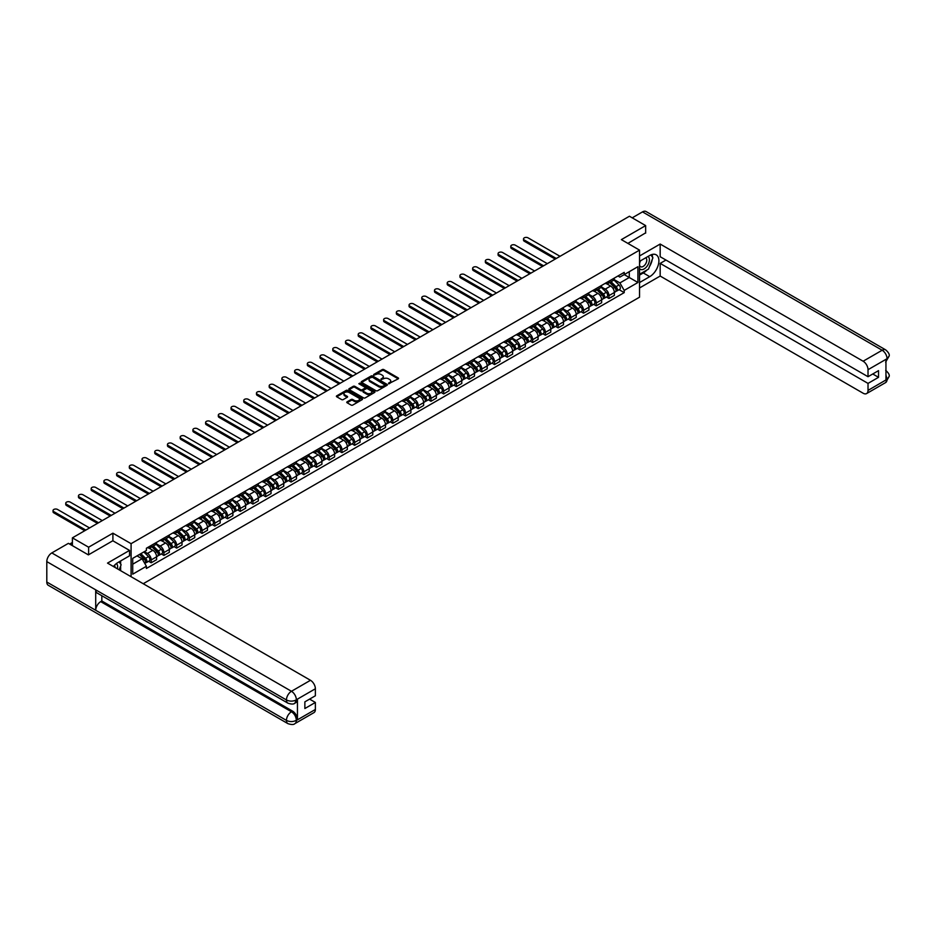 <?xml version="1.0" encoding="UTF-8"?>
<svg xmlns="http://www.w3.org/2000/svg" width="936" height="936" viewBox="0 0 936 936"><rect width="100%" height="100%" fill="white"/><g stroke="black" fill="none" stroke-linecap="round" stroke-linejoin="round"><path stroke-width="1.4" d="M388.592 383.737L398.221 378.834A1.135 0.655 0 0 0 398.221 377.91L383.818 369.591A1.135 0.655 0 0 0 382.216 369.591L373.71 374.494L373.71 375.149L375.933 374.505A3.615 2.094 0 0 1 381.057 374.505L382.251 375.207A3.615 2.094 0 0 1 383.315 376.681A3.615 2.094 0 0 1 382.251 378.156L381.151 379.443L383.374 378.811A3.615 2.094 0 0 1 388.498 378.811L389.692 379.501A3.615 2.094 0 0 1 390.757 380.975A3.615 2.094 0 0 1 389.692 382.45L388.592 383.093M347.092 401.836A1.135 0.655 0 0 0 347.092 402.761L351.129 405.089A1.135 0.655 0 0 0 352.732 405.089L362.173 399.637A1.135 0.655 0 0 0 362.173 398.713L347.771 390.406A1.135 0.655 0 0 0 346.168 390.406L336.726 395.846A1.135 0.655 0 0 0 336.726 396.77L341.617 399.59A1.135 0.655 0 0 0 343.208 399.59L347.256 397.262A1.135 0.655 0 0 0 347.256 396.337L344.834 394.933A3.03 1.743 0 0 1 343.945 393.705A3.03 1.743 0 0 1 345.817 392.09A3.03 1.743 0 0 1 349.116 392.465L358.593 397.94A3.03 1.743 0 0 1 359.482 399.181A3.03 1.743 0 0 1 357.61 400.795A3.03 1.743 0 0 1 354.311 400.409L352.732 399.496A1.135 0.655 0 0 0 351.129 399.496L347.092 401.836L347.092 402.761L351.129 400.444L351.129 399.496M131.087 543.676L112.905 533.181L88.616 547.209L72.4 537.849L629.437 216.239L645.653 225.599L621.364 239.628L639.545 250.123L131.087 543.676L131.087 576.716M376.015 390.721A1.135 0.655 0 0 0 377.617 390.721L387.059 385.269A1.135 0.655 0 0 0 387.059 384.345L372.657 376.038A1.135 0.655 0 0 0 371.054 376.038L361.612 381.49A1.135 0.655 0 0 0 361.612 382.414L376.015 390.721M359.167 383.912L359.974 384.017L359.974 383.081L374.611 391.529A1.135 0.655 0 0 1 374.611 392.453L365.169 397.905A1.135 0.655 0 0 1 363.577 397.905L349.175 389.587L353.211 387.282L353.211 386.334L349.175 388.662A1.135 0.655 0 0 0 349.175 389.587L349.175 388.662M353.211 387.282A1.135 0.655 0 0 1 354.814 387.282L354.814 386.334A1.135 0.655 0 0 0 353.211 386.334M354.814 386.334L360.652 389.704A1.135 0.655 0 0 0 362.255 389.704L364.935 388.159A1.135 0.655 0 0 0 364.935 387.235L358.851 383.725L359.974 383.081M143.231 583.725L639.545 297.18L639.545 250.123M88.616 547.209L88.616 554.744M72.4 537.849L72.4 545.653M645.653 233.134L645.653 225.599M608.973 281.186A5.3 3.065 60 0 1 607.885 283.561L613.255 280.449A5.3 3.065 -120 0 0 614.355 278.074M601.345 286.896L605.229 289.13A5.3 3.065 60 0 1 608.973 295.624L614.355 292.523A5.3 3.065 -120 0 0 610.611 286.03L606.762 283.807M614.355 292.523L614.355 295.39L608.973 298.502L606.399 297.004M607.885 283.561A5.3 3.065 60 0 1 605.264 283.315M608.973 295.624L608.973 298.502M596.267 288.522A5.3 3.065 60 0 1 595.167 290.897L600.549 287.797A5.3 3.065 -120 0 0 601.637 285.421M593.681 304.352L596.267 305.838L601.637 302.737L601.637 299.859A5.3 3.065 -120 0 0 597.893 293.366L594.044 291.143M595.167 290.897A5.3 3.065 60 0 1 592.558 290.663M588.627 294.232L592.511 296.478A5.3 3.065 60 0 1 596.267 302.971L596.267 305.838M583.549 295.858A5.3 3.065 60 0 1 582.449 298.245L587.831 295.132A5.3 3.065 -120 0 0 588.931 292.757M580.963 311.688L583.549 313.186L588.931 310.073L588.931 307.207A5.3 3.065 -120 0 0 585.175 300.713L581.326 298.49M582.449 298.245A5.3 3.065 60 0 1 579.84 297.999M575.909 301.567L579.793 303.814A5.3 3.065 60 0 1 583.549 310.307L583.549 313.186M570.831 303.205A5.3 3.065 60 0 1 569.731 305.581L575.113 302.48A5.3 3.065 -120 0 0 576.213 300.093M568.257 319.036L570.831 320.521L576.213 317.421L576.213 314.543A5.3 3.065 -120 0 0 572.458 308.049L568.608 305.826M569.731 305.581A5.3 3.065 60 0 1 567.122 305.347M563.191 308.915L567.087 311.161A5.3 3.065 60 0 1 570.831 317.655L570.831 320.521M558.113 310.541A5.3 3.065 60 0 1 557.014 312.928L562.396 309.816A5.3 3.065 -120 0 0 563.495 307.441M555.539 326.371L558.113 327.869L563.495 324.757L563.495 321.89A5.3 3.065 -120 0 0 559.751 315.397L555.89 313.174M557.014 312.928A5.3 3.065 60 0 1 554.404 312.683M550.485 316.251L554.369 318.497A5.3 3.065 60 0 1 558.113 324.991L558.113 327.869M545.395 317.889A5.3 3.065 60 0 1 544.307 320.264L549.678 317.164A5.3 3.065 -120 0 0 550.777 314.777M542.821 333.719L545.395 335.205L550.777 332.105L550.777 329.226A5.3 3.065 -120 0 0 547.034 322.733L543.184 320.51M544.307 320.264A5.3 3.065 60 0 1 541.687 320.03M537.767 323.599L541.651 325.845A5.3 3.065 60 0 1 545.395 332.339L545.395 335.205M532.689 325.225A5.3 3.065 60 0 1 531.59 327.612L536.971 324.5A5.3 3.065 -120 0 0 538.06 322.124M530.104 341.055L532.689 342.541L538.06 339.44L538.06 336.574A5.3 3.065 -120 0 0 534.316 330.08L530.466 327.857M531.59 327.612A5.3 3.065 60 0 1 528.98 327.366M525.049 330.935L528.934 333.181A5.3 3.065 60 0 1 532.689 339.674L532.689 342.541M519.971 332.572A5.3 3.065 60 0 1 518.872 334.948L524.254 331.847A5.3 3.065 -120 0 0 525.353 329.46M517.386 348.403L519.971 349.888L525.353 346.776L525.353 343.91A5.3 3.065 -120 0 0 521.598 337.416L517.748 335.193M518.872 334.948A5.3 3.065 60 0 1 516.262 334.714M512.331 338.282L516.216 340.517A5.3 3.065 60 0 1 519.971 347.022L519.971 349.888M507.253 339.908A5.3 3.065 60 0 1 506.154 342.295L511.536 339.183A5.3 3.065 -120 0 0 512.635 336.808M504.68 355.738L507.253 357.224L512.635 354.124L512.635 351.257A5.3 3.065 -120 0 0 508.88 344.752L505.03 342.529M506.154 342.295A5.3 3.065 60 0 1 503.545 342.05M499.613 345.618L503.51 347.864A5.3 3.065 60 0 1 507.253 354.358L507.253 357.224M494.536 347.256A5.3 3.065 60 0 1 493.436 349.631L498.818 346.531A5.3 3.065 -120 0 0 499.918 344.144M491.962 363.086L494.536 364.572L499.918 361.46L499.918 358.593A5.3 3.065 -120 0 0 496.174 352.1L492.313 349.877M493.436 349.631A5.3 3.065 60 0 1 490.827 349.397M486.907 352.966L490.792 355.2A5.3 3.065 60 0 1 494.536 361.694L494.536 364.572M481.818 354.592A5.3 3.065 60 0 1 480.73 356.979L486.1 353.866A5.3 3.065 -120 0 0 487.2 351.491M479.244 370.422L481.818 371.908L487.2 368.807L487.2 365.929A5.3 3.065 -120 0 0 483.456 359.436L479.606 357.213M480.73 356.979A5.3 3.065 60 0 1 478.109 356.733M474.189 360.301L478.074 362.548A5.3 3.065 60 0 1 481.818 369.041L481.818 371.908M469.111 361.94A5.3 3.065 60 0 1 468.012 364.315L473.394 361.214A5.3 3.065 -120 0 0 474.482 358.827M466.526 377.758L469.111 379.255L474.482 376.143L474.482 373.277A5.3 3.065 -120 0 0 470.738 366.783L466.888 364.56M468.012 364.315A5.3 3.065 60 0 1 465.403 364.081M461.471 367.649L465.356 369.884A5.3 3.065 60 0 1 469.111 376.377L469.111 379.255M456.394 369.275A5.3 3.065 60 0 1 455.294 371.65L460.676 368.55A5.3 3.065 -120 0 0 461.776 366.175M453.808 385.105L456.394 386.591L461.776 383.491L461.776 380.613A5.3 3.065 -120 0 0 458.02 374.119L454.171 371.896M455.294 371.65A5.3 3.065 60 0 1 452.685 371.416M448.753 374.985L452.638 377.231A5.3 3.065 60 0 1 456.394 383.725L456.394 386.591M443.676 376.623A5.3 3.065 60 0 1 442.576 378.998L447.958 375.886A5.3 3.065 -120 0 0 449.058 373.511M441.09 392.441L443.676 393.939L449.058 390.827L449.058 387.96A5.3 3.065 -120 0 0 445.302 381.467L441.453 379.244M442.576 378.998A5.3 3.065 60 0 1 439.967 378.764M436.036 382.333L439.92 384.567A5.3 3.065 60 0 1 443.676 391.061L443.676 393.939M430.958 383.959A5.3 3.065 60 0 1 429.858 386.334L435.24 383.233A5.3 3.065 -120 0 0 436.34 380.858M428.384 399.789L430.958 401.275L436.34 398.174L436.34 395.296A5.3 3.065 -120 0 0 432.584 388.803L428.735 386.58M429.858 386.334A5.3 3.065 60 0 1 427.249 386.1M423.329 389.668L427.214 391.915A5.3 3.065 60 0 1 430.958 398.408L430.958 401.275M418.24 391.295A5.3 3.065 60 0 1 417.14 393.682L422.522 390.569A5.3 3.065 -120 0 0 423.622 388.194M415.666 407.125L418.24 408.623L423.622 405.51L423.622 402.644A5.3 3.065 -120 0 0 419.878 396.15L416.029 393.927M417.14 393.682A5.3 3.065 60 0 1 414.531 393.436M410.611 397.004L414.496 399.251A5.3 3.065 60 0 1 418.24 405.744L418.24 408.623M405.534 398.642A5.3 3.065 60 0 1 404.434 401.017L409.804 397.917A5.3 3.065 -120 0 0 410.904 395.53M402.948 414.472L405.534 415.958L410.904 412.858L410.904 409.98A5.3 3.065 -120 0 0 407.16 403.486L403.311 401.263M404.434 401.017A5.3 3.065 60 0 1 401.825 400.784M397.894 404.352L401.778 406.598A5.3 3.065 60 0 1 405.534 413.092L405.534 415.958M392.816 405.978A5.3 3.065 60 0 1 391.716 408.365L397.098 405.253A5.3 3.065 -120 0 0 398.198 402.878M390.23 421.808L392.816 423.306L398.198 420.194L398.198 417.327A5.3 3.065 -120 0 0 394.442 410.834L390.593 408.611M391.716 408.365A5.3 3.065 60 0 1 389.107 408.119M385.176 411.688L389.06 413.934A5.3 3.065 60 0 1 392.816 420.428L392.816 423.306M380.098 413.326A5.3 3.065 60 0 1 378.998 415.701L384.38 412.6A5.3 3.065 -120 0 0 385.48 410.214M377.512 429.156L380.098 430.642L385.48 427.541L385.48 424.663A5.3 3.065 -120 0 0 381.724 418.17L377.875 415.947M378.998 415.701A5.3 3.065 60 0 1 376.389 415.467M372.458 419.035L376.342 421.282A5.3 3.065 60 0 1 380.098 427.775L380.098 430.642M367.38 420.662A5.3 3.065 60 0 1 366.28 423.049L371.662 419.936A5.3 3.065 -120 0 0 372.762 417.561M364.806 436.492L367.38 437.978L372.762 434.877L372.762 432.011A5.3 3.065 -120 0 0 369.006 425.517L365.157 423.294M366.28 423.049A5.3 3.065 60 0 1 363.671 422.803M359.752 426.371L363.636 428.618A5.3 3.065 60 0 1 367.38 435.111L367.38 437.978M354.662 428.009A5.3 3.065 60 0 1 353.562 430.385L358.944 427.284A5.3 3.065 -120 0 0 360.044 424.897M352.088 443.839L354.662 445.325L360.044 442.213L360.044 439.347A5.3 3.065 -120 0 0 356.3 432.853L352.451 430.63M353.562 430.385A5.3 3.065 60 0 1 350.953 430.15M347.034 433.719L350.918 435.965A5.3 3.065 60 0 1 354.662 442.459L354.662 445.325M341.944 435.345A5.3 3.065 60 0 1 340.856 437.732L346.226 434.62A5.3 3.065 -120 0 0 347.326 432.245M339.37 451.175L341.944 452.661L347.326 449.561L347.326 446.694A5.3 3.065 -120 0 0 343.582 440.201L339.733 437.978M340.856 437.732A5.3 3.065 60 0 1 338.247 437.486M334.316 441.055L338.2 443.301A5.3 3.065 60 0 1 341.944 449.795L341.944 452.661M329.238 442.693A5.3 3.065 60 0 1 328.138 445.068L333.52 441.967A5.3 3.065 -120 0 0 334.608 439.581M326.652 458.523L329.238 460.009L334.608 456.897L334.608 454.03A5.3 3.065 -120 0 0 330.864 447.537L327.015 445.314M328.138 445.068A5.3 3.065 60 0 1 325.529 444.834M321.598 448.402L325.482 450.637A5.3 3.065 60 0 1 329.238 457.142L329.238 460.009M316.52 450.029A5.3 3.065 60 0 1 315.42 452.416L320.802 449.303A5.3 3.065 -120 0 0 321.902 446.928M313.934 465.859L316.52 467.345L321.902 464.244L321.902 461.378A5.3 3.065 -120 0 0 318.146 454.873L314.297 452.65M315.42 452.416A5.3 3.065 60 0 1 312.811 452.17M308.88 455.738L312.764 457.985A5.3 3.065 60 0 1 316.52 464.478L316.52 467.345M303.802 457.376A5.3 3.065 60 0 1 302.702 459.751L308.084 456.651A5.3 3.065 -120 0 0 309.184 454.264M301.228 473.206L303.802 474.692L309.184 471.58L309.184 468.714A5.3 3.065 -120 0 0 305.428 462.22L301.579 459.997M302.702 459.751A5.3 3.065 60 0 1 300.093 459.517M296.162 463.086L300.058 465.321A5.3 3.065 60 0 1 303.802 471.814L303.802 474.692M291.084 464.712A5.3 3.065 60 0 1 289.984 467.099L295.366 463.987A5.3 3.065 -120 0 0 296.466 461.612M288.51 480.542L291.084 482.028L296.466 478.928L296.466 476.05A5.3 3.065 -120 0 0 292.722 469.556L288.861 467.333M289.984 467.099A5.3 3.065 60 0 1 287.375 466.853M283.456 470.422L287.34 472.668A5.3 3.065 60 0 1 291.084 479.162L291.084 482.028M278.366 472.06A5.3 3.065 60 0 1 277.278 474.435L282.649 471.334A5.3 3.065 -120 0 0 283.748 468.948M275.792 487.878L278.366 489.376L283.748 486.264L283.748 483.397A5.3 3.065 -120 0 0 280.004 476.904L276.155 474.681M277.278 474.435A5.3 3.065 60 0 1 274.657 474.201M270.738 477.769L274.622 480.004A5.3 3.065 60 0 1 278.366 486.498L278.366 489.376M265.66 479.396A5.3 3.065 60 0 1 264.56 481.771L269.942 478.67A5.3 3.065 -120 0 0 271.031 476.295M263.075 495.226L265.66 496.712L271.031 493.611L271.031 490.733A5.3 3.065 -120 0 0 267.286 484.24L263.437 482.017M264.56 481.771A5.3 3.065 60 0 1 261.951 481.537M258.02 485.105L261.904 487.352A5.3 3.065 60 0 1 265.66 493.845L265.66 496.712M252.942 486.732A5.3 3.065 60 0 1 251.842 489.118L257.224 486.006A5.3 3.065 -120 0 0 258.324 483.631M250.357 502.562L252.942 504.059L258.324 500.947L258.324 498.081A5.3 3.065 -120 0 0 254.569 491.587L250.719 489.364M251.842 489.118A5.3 3.065 60 0 1 249.233 488.873M245.302 492.441L249.187 494.688A5.3 3.065 60 0 1 252.942 501.181L252.942 504.059M240.224 494.079A5.3 3.065 60 0 1 239.125 496.454L244.507 493.354A5.3 3.065 -120 0 0 245.606 490.967M237.65 509.909L240.224 511.395L245.606 508.295L245.606 505.417A5.3 3.065 -120 0 0 241.851 498.923L238.001 496.7M239.125 496.454A5.3 3.065 60 0 1 236.516 496.22M232.584 499.789L236.48 502.035A5.3 3.065 60 0 1 240.224 508.529L240.224 511.395M227.506 501.415A5.3 3.065 60 0 1 226.407 503.802L231.789 500.69A5.3 3.065 -120 0 0 232.888 498.315M224.932 517.245L227.506 518.743L232.888 515.631L232.888 512.764A5.3 3.065 -120 0 0 229.144 506.271L225.284 504.048M226.407 503.802A5.3 3.065 60 0 1 223.798 503.556M219.878 507.125L223.762 509.371A5.3 3.065 60 0 1 227.506 515.865L227.506 518.743M214.789 508.763A5.3 3.065 60 0 1 213.701 511.138L219.071 508.037A5.3 3.065 -120 0 0 220.171 505.651M212.215 524.593L214.789 526.079L220.171 522.978L220.171 520.1A5.3 3.065 -120 0 0 216.427 513.607L212.577 511.384M213.701 511.138A5.3 3.065 60 0 1 211.08 510.904M207.16 514.472L211.045 516.719A5.3 3.065 60 0 1 214.789 523.212L214.789 526.079M202.082 516.099A5.3 3.065 60 0 1 200.983 518.485L206.365 515.373A5.3 3.065 -120 0 0 207.453 512.998M199.497 531.929L202.082 533.415L207.453 530.314L207.453 527.448A5.3 3.065 -120 0 0 203.709 520.954L199.859 518.731M200.983 518.485A5.3 3.065 60 0 1 198.374 518.24M194.442 521.808L198.327 524.055A5.3 3.065 60 0 1 202.082 530.548L202.082 533.415M189.364 523.446A5.3 3.065 60 0 1 188.265 525.821L193.647 522.721A5.3 3.065 -120 0 0 194.746 520.334M186.779 539.276L189.364 540.762L194.746 537.65L194.746 534.784A5.3 3.065 -120 0 0 190.991 528.29L187.141 526.067M188.265 525.821A5.3 3.065 60 0 1 185.656 525.587M181.724 529.156L185.609 531.402A5.3 3.065 60 0 1 189.364 537.896L189.364 540.762M176.647 530.782A5.3 3.065 60 0 1 175.547 533.169L180.929 530.057A5.3 3.065 -120 0 0 182.029 527.682M174.073 546.612L176.647 548.098L182.029 544.998L182.029 542.131A5.3 3.065 -120 0 0 178.273 535.638L174.424 533.415M175.547 533.169A5.3 3.065 60 0 1 172.938 532.923M169.006 536.492L172.903 538.738A5.3 3.065 60 0 1 176.647 545.232L176.647 548.098M163.929 538.13A5.3 3.065 60 0 1 162.829 540.505L168.211 537.404A5.3 3.065 -120 0 0 169.311 535.018M161.355 553.96L163.929 555.446L169.311 552.334L169.311 549.467A5.3 3.065 -120 0 0 165.567 542.974L161.706 540.751M162.829 540.505A5.3 3.065 60 0 1 160.22 540.271M156.3 543.839L160.185 546.074A5.3 3.065 60 0 1 163.929 552.579L163.929 555.446M151.211 545.466A5.3 3.065 60 0 1 150.123 547.852L155.493 544.74A5.3 3.065 -120 0 0 156.593 542.365M148.637 561.296L151.211 562.782L156.593 559.681L156.593 556.815A5.3 3.065 -120 0 0 152.849 550.309L148.999 548.087M150.123 547.852A5.3 3.065 60 0 1 147.502 547.607M144.366 551.632L147.467 553.422A5.3 3.065 60 0 1 151.211 559.915L151.211 562.782M617.982 275.98L619.901 277.091L637.919 266.69L629.273 271.674L629.273 277.512L619.901 282.918L614.063 279.548M132.713 564.197L142.085 558.78L146.402 566.268L132.713 574.178L132.713 558.359L146.402 550.462L146.402 548.239L624.218 272.376L624.218 274.587L637.919 282.496L624.218 290.406L619.901 282.918M637.919 266.69L637.919 282.496M146.402 566.268L146.402 568.48L624.218 292.617L624.218 290.406M112.905 533.181L112.905 540.809M142.085 558.78L137.03 555.867M619.117 289.669L624.218 292.617M388.908 383.854L389.692 383.397A3.615 2.094 0 0 0 390.757 381.923L390.757 380.975M383.315 376.681L383.315 377.617A3.615 2.094 0 0 1 382.251 379.103L381.467 379.548M398.221 377.91L398.221 378.834L383.818 370.527A1.135 0.655 0 0 0 382.216 370.527L374.037 375.254M387.059 384.345L387.059 385.269L372.657 376.974A1.135 0.655 0 0 0 371.054 376.974L361.624 382.414M385.059 385.129L372.411 377.185L370.13 377.863A3.615 2.094 0 0 0 369.076 379.337A3.615 2.094 0 0 0 370.13 380.812L378.776 385.808A3.615 2.094 0 0 0 383.9 385.808L385.059 385.129L385.059 386.077L385.059 385.433M369.076 379.337L369.076 380.273A3.615 2.094 0 0 0 370.13 381.759L370.13 380.812M385.059 386.077L383.9 386.743A3.615 2.094 0 0 1 378.776 386.743L370.13 381.759M354.814 387.282L360.652 390.651A1.135 0.655 0 0 0 362.255 390.651L364.935 389.095A1.135 0.655 0 0 0 365.262 388.639L365.262 387.703M359.974 384.017L374.599 392.465M366.713 393.202A3.03 1.743 0 0 0 370.012 393.588A3.03 1.743 0 0 0 371.885 391.973A3.03 1.743 0 0 0 370.995 390.733L367.649 388.803A1.135 0.655 0 0 0 366.058 388.803L363.379 390.359A1.135 0.655 0 0 0 363.379 391.283L366.713 393.202L366.713 394.15A3.03 1.743 0 0 0 370.012 394.524A3.03 1.743 0 0 0 371.885 392.909L371.885 391.973M363.039 390.815L363.039 391.751A1.135 0.655 0 0 0 363.379 392.219L363.379 391.283M366.713 394.15L363.379 392.219M359.482 399.181L359.482 400.117A3.03 1.743 0 0 1 357.61 401.731A3.03 1.743 0 0 1 354.311 401.357L352.732 400.444A1.135 0.655 0 0 0 351.129 400.444M343.945 393.705L343.945 394.641A3.03 1.743 0 0 0 344.834 395.881L344.834 394.933M347.256 396.337L347.256 397.262L344.834 395.881M362.162 399.649L347.771 391.342A1.135 0.655 0 0 0 346.168 391.342L336.749 396.782M609.664 282.532L614.671 287.469A2.878 1.661 60 0 1 615.432 291.798L614.355 292.418M610.658 283.514L612.787 284.743M560.032 256.312L528.044 237.838A2.656 1.533 -0 0 0 525.154 237.51A2.656 1.533 -0 0 0 523.516 238.926A2.656 1.533 -0 0 0 524.289 240.002L556.276 258.476M610.213 282.216L615.701 287.621A1.381 0.796 60 0 1 615.947 289.75M611.044 281.736L616.063 286.673A2.878 1.661 60 0 1 616.812 290.991A2.878 1.661 60 0 1 615.947 291.084M613.852 279.911L618.988 284.977A2.878 1.661 60 0 1 619.749 289.294L616.812 290.991M555.223 259.085L524.289 241.231A2.656 1.533 180 0 1 523.516 240.142L523.516 238.926M596.946 289.868L601.953 294.817A2.878 1.661 60 0 1 602.714 299.134L601.637 299.754M597.952 290.862L600.07 292.079M547.314 263.648L515.327 245.185A2.656 1.533 -0 0 0 512.437 244.846A2.656 1.533 -0 0 0 510.799 246.262A2.656 1.533 -0 0 0 511.571 247.35L543.57 265.812M597.507 289.552L602.983 294.969A1.381 0.796 60 0 1 603.229 297.086M598.338 289.072L603.346 294.009A2.878 1.661 60 0 1 604.106 298.338A2.878 1.661 60 0 1 603.229 298.432M601.134 287.247L606.282 292.325A2.878 1.661 60 0 1 607.031 296.642L604.106 298.338M542.506 266.432L511.571 248.566A2.656 1.533 180 0 1 510.799 247.49L510.799 246.262M584.228 297.215L589.235 302.152A2.878 1.661 60 0 1 589.996 306.481L588.931 307.102M585.234 298.198L587.352 299.426M534.596 270.995L502.609 252.521A2.656 1.533 -0 0 0 499.719 252.194A2.656 1.533 -0 0 0 498.081 253.609A2.656 1.533 -0 0 0 498.853 254.686L530.852 273.16M584.789 296.887L590.277 302.305A1.381 0.796 60 0 1 590.511 304.434M585.62 296.419L590.628 301.357A2.878 1.661 60 0 1 591.388 305.674A2.878 1.661 60 0 1 590.511 305.768M588.416 294.594L593.564 299.66A2.878 1.661 60 0 1 594.325 303.978L591.388 305.674M529.788 273.768L498.853 255.914A2.656 1.533 180 0 1 498.081 254.826L498.081 253.609M646.893 270.024A12.964 7.488 120 0 1 643.289 272.949L649.736 276.658A12.964 7.488 120 0 0 658.207 265.239A12.964 7.488 120 0 0 656.218 254.838A12.964 7.488 120 0 0 649.736 255.481L639.545 261.366M649.736 276.658L639.545 282.543M639.545 287.96L660.173 276.05L660.173 263.39L868.023 383.397L868.023 390.406L887.164 379.244L885.947 379.817L885.947 359.576L887.047 358.71L868.023 369.697A6.915 3.99 -120 0 0 863.132 361.226L882.157 350.24L642.517 211.887L632.209 217.842M665.952 260.056L660.173 263.39M872.75 373.979L878.53 377.325L878.53 370.644L868.023 376.717L660.173 256.71L660.173 244.05L863.132 361.226M639.545 255.961L660.173 244.05M660.173 276.05L863.132 393.225A6.915 3.99 -120 0 0 866.584 393.576A6.915 3.99 -120 0 0 868.023 390.406M642.517 211.887A7.09 4.095 -60 0 1 646.062 211.536L885.702 349.888A7.09 4.095 -60 0 0 882.157 350.24A6.915 3.99 60 0 1 887.047 358.71M868.023 376.717L868.023 369.697M878.53 377.325L868.023 383.397M645.653 232.853L627.892 243.395M649.467 266.631A12.964 7.488 120 0 0 652.252 259.436M652.462 257.107A12.964 7.488 120 0 0 652.146 254.463M643.289 272.949L639.545 275.114M885.947 374.973L887.047 379.185M885.702 370.363C888.486 372.867 889.656 374.856 889.2 376.354L887.176 379.244M885.702 349.888C888.486 352.369 889.645 354.381 889.2 355.937L887.176 358.78M129.531 550.403L107.523 563.109L310.483 680.297A6.915 3.99 60 0 1 315.373 688.767L296.349 699.754L294.91 703.158C293.752 704.328 291.424 704.34 287.914 703.158L97.18 593.038A7.09 4.095 -60 0 1 95.706 589.844L46.8 561.612A7.09 4.095 -60 0 1 51.808 552.93L68.398 543.348L88.37 554.884L112.823 540.762L129.531 550.403L129.531 555.82L117.959 562.501A12.964 7.488 120 0 0 113.42 566.514M120.358 570.527L123.096 572.107M120.65 570.363L120.65 566.023M120.65 564.069L120.65 560.945M315.373 688.767L315.373 695.776L304.867 701.848L304.867 708.529L315.373 702.456L315.373 709.476A6.915 3.99 60 0 1 313.946 712.635L294.91 723.622A6.915 3.99 -120 0 0 296.349 720.463L315.373 709.476M294.91 723.622C293.81 724.792 291.47 724.803 287.914 723.633L48.262 585.281A7.09 4.095 -60 0 1 46.8 582.028L95.706 610.272A7.09 4.095 -60 0 1 100.714 601.637L291.459 711.758L292.558 711.114A6.915 3.99 60 0 1 297.449 719.585L297.449 699.356A6.915 3.99 60 0 1 296.01 702.515L294.91 703.158M46.8 561.612L46.8 582.028M287.914 703.158A7.09 4.095 -60 0 1 286.439 699.964L95.706 589.844L95.706 610.272L286.439 720.392C289.692 721.96 292.956 721.96 296.221 720.392L296.349 720.463M315.373 702.456L309.594 699.122M101.825 595.729L101.825 600.994L292.558 711.114M101.825 600.994L100.714 601.637M51.808 552.93L291.459 691.283A7.09 4.095 -60 0 0 286.439 699.964C289.704 701.532 292.968 701.52 296.221 699.929M639.545 268.574A7.488 4.329 120 0 0 645.501 267.93A7.488 4.329 120 0 0 649.408 259.763A7.488 4.329 120 0 0 648.051 256.464M640.177 261.004A7.488 4.329 120 0 0 639.545 262.361M639.545 264.865A5.125 2.96 120 0 0 640.575 266.713A5.125 2.96 120 0 0 644.53 265.333A5.125 2.96 120 0 0 646.776 260.173A5.125 2.96 120 0 0 645.711 257.833A5.125 2.96 120 0 0 645.688 257.821M640.598 260.758A5.125 2.96 120 0 0 639.545 263.835M650.906 254.896L652.907 257.751L648.508 269.088L639.709 274.166M117.374 568.807A7.488 4.329 120 0 0 117.632 566.783A7.488 4.329 120 0 0 116.392 563.566M114.988 567.427A5.125 2.96 120 0 0 114.999 567.193A5.125 2.96 120 0 0 114.461 565.321M119.083 561.846L121.13 564.759L119.164 569.837M571.522 304.551L576.529 309.5A2.878 1.661 60 0 1 577.29 313.817L576.213 314.438M572.516 305.545L574.634 306.762M521.879 278.331L489.891 259.857A2.656 1.533 -0 0 0 487.001 259.529A2.656 1.533 -0 0 0 485.363 260.945A2.656 1.533 -0 0 0 486.147 262.021L518.135 280.496M572.071 304.235L577.559 309.64A1.381 0.796 60 0 1 577.793 311.77M572.902 303.755L577.91 308.693A2.878 1.661 60 0 1 578.67 313.022A2.878 1.661 60 0 1 577.804 313.115M575.71 301.93L580.846 307.008A2.878 1.661 60 0 1 581.607 311.325L578.67 313.022M517.07 281.104L486.147 263.25A2.656 1.533 180 0 1 485.363 262.174L485.363 260.945M558.804 311.899L563.811 316.836A2.878 1.661 60 0 1 564.572 321.165L563.495 321.785M559.798 312.881L561.928 314.11M509.172 285.679L477.173 267.205A2.656 1.533 -0 0 0 474.283 266.877A2.656 1.533 -0 0 0 472.645 268.281A2.656 1.533 -0 0 0 473.429 269.369L505.417 287.843M559.354 311.571L564.841 316.988A1.381 0.796 60 0 1 565.075 319.106M560.184 311.091L565.192 316.04A2.878 1.661 60 0 1 565.952 320.358A2.878 1.661 60 0 1 565.087 320.451M562.992 309.278L568.129 314.344A2.878 1.661 60 0 1 568.889 318.661L565.952 320.358M504.364 288.452L473.429 270.598A2.656 1.533 180 0 1 472.645 269.51L472.645 268.281M546.086 319.235L551.093 324.184A2.878 1.661 60 0 1 551.854 328.501L550.777 329.121M547.08 320.229L549.21 321.446M496.454 293.015L464.455 274.541A2.656 1.533 -0 0 0 461.577 274.213A2.656 1.533 -0 0 0 459.939 275.629A2.656 1.533 -0 0 0 460.711 276.705L492.699 295.179M546.636 318.919L552.123 324.324A1.381 0.796 60 0 1 552.369 326.453M547.466 318.439L552.474 323.376A2.878 1.661 60 0 1 553.235 327.705A2.878 1.661 60 0 1 552.369 327.799M550.274 316.614L555.411 321.691A2.878 1.661 60 0 1 556.171 326.009L553.235 327.705M491.646 295.788L460.711 277.933A2.656 1.533 180 0 1 459.939 276.845L459.939 275.629M533.368 326.582L538.375 331.519A2.878 1.661 60 0 1 539.136 335.837L538.06 336.457M534.362 327.565L536.492 328.793M483.736 300.362L451.749 281.888A2.656 1.533 -0 0 0 448.859 281.549A2.656 1.533 -0 0 0 447.221 282.964A2.656 1.533 -0 0 0 447.993 284.053L479.992 302.527M533.929 326.255L539.405 331.672A1.381 0.796 60 0 1 539.651 333.789M534.76 325.775L539.768 330.724A2.878 1.661 60 0 1 540.528 335.041A2.878 1.661 60 0 1 539.651 335.135M537.556 323.961L542.693 329.027A2.878 1.661 60 0 1 543.453 333.345L540.528 335.041M478.928 303.135L447.993 285.269A2.656 1.533 180 0 1 447.221 284.193L447.221 282.964M520.65 333.918L525.658 338.867A2.878 1.661 60 0 1 526.418 343.184L525.353 343.805M521.656 334.901L523.774 336.129M471.019 307.698L439.031 289.224A2.656 1.533 -0 0 0 436.141 288.896A2.656 1.533 -0 0 0 434.503 290.312A2.656 1.533 -0 0 0 435.275 291.389L467.275 309.863M521.212 333.602L526.699 339.007A1.381 0.796 60 0 1 526.933 341.137M522.042 333.122L527.05 338.06A2.878 1.661 60 0 1 527.81 342.389A2.878 1.661 60 0 1 526.933 342.471M524.839 331.297L529.987 336.363A2.878 1.661 60 0 1 530.747 340.692L527.81 342.389M466.21 310.471L435.275 292.617A2.656 1.533 180 0 1 434.503 291.529L434.503 290.312M507.932 341.266L512.951 346.203A2.878 1.661 60 0 1 513.712 350.52L512.635 351.14M508.938 342.248L511.056 343.477M458.301 315.034L426.313 296.572A2.656 1.533 -0 0 0 423.423 296.232A2.656 1.533 -0 0 0 421.785 297.648A2.656 1.533 -0 0 0 422.569 298.736L454.557 317.199M508.494 340.938L513.981 346.355A1.381 0.796 60 0 1 514.215 348.473M509.324 340.458L514.332 345.407A2.878 1.661 60 0 1 515.092 349.725A2.878 1.661 60 0 1 514.227 349.818M512.121 338.633L517.269 343.711A2.878 1.661 60 0 1 518.029 348.028L515.092 349.725M453.492 317.819L422.569 299.953A2.656 1.533 180 0 1 421.785 298.876L421.785 297.648M495.226 348.601L500.233 353.551A2.878 1.661 60 0 1 500.994 357.868L499.918 358.488M496.22 349.584L498.35 350.813M445.594 322.382L413.595 303.907A2.656 1.533 -0 0 0 410.705 303.58A2.656 1.533 -0 0 0 409.067 304.996A2.656 1.533 -0 0 0 409.851 306.072L441.839 324.546M495.776 348.286L501.263 353.691A1.381 0.796 60 0 1 501.497 355.82M496.606 347.806L501.614 352.743A2.878 1.661 60 0 1 502.375 357.061A2.878 1.661 60 0 1 501.509 357.154M499.414 345.981L504.551 351.047A2.878 1.661 60 0 1 505.311 355.376L502.375 357.061M440.786 325.155L409.851 307.3A2.656 1.533 180 0 1 409.067 306.212L409.067 304.996M482.508 355.949L487.516 360.886A2.878 1.661 60 0 1 488.276 365.204L487.2 365.824M483.502 356.932L485.632 358.16M432.877 329.718L400.877 311.255A2.656 1.533 -0 0 0 397.987 310.916A2.656 1.533 -0 0 0 396.361 312.331A2.656 1.533 -0 0 0 397.133 313.42L429.121 331.882M483.058 355.621L488.545 361.039A1.381 0.796 60 0 1 488.791 363.156M483.889 355.142L488.896 360.091A2.878 1.661 60 0 1 489.657 364.408A2.878 1.661 60 0 1 488.791 364.502M486.697 353.317L491.833 358.394A2.878 1.661 60 0 1 492.593 362.712L489.657 364.408M428.068 332.502L397.133 314.636A2.656 1.533 180 0 1 396.361 313.56L396.361 312.331M469.79 363.285L474.798 368.222A2.878 1.661 60 0 1 475.558 372.551L474.482 373.171M470.785 364.268L472.914 365.496M420.159 337.065L388.171 318.591A2.656 1.533 -0 0 0 385.281 318.263A2.656 1.533 -0 0 0 383.643 319.679A2.656 1.533 -0 0 0 384.415 320.755L416.415 339.23M470.352 362.969L475.827 368.375A1.381 0.796 60 0 1 476.073 370.504M471.171 362.489L476.19 367.427A2.878 1.661 60 0 1 476.95 371.744A2.878 1.661 60 0 1 476.073 371.838M473.979 360.664L479.115 365.73A2.878 1.661 60 0 1 479.875 370.059L476.95 371.744M415.35 339.838L384.415 321.984A2.656 1.533 180 0 1 383.643 320.896L383.643 319.679M457.072 370.633L462.08 375.57A2.878 1.661 60 0 1 462.84 379.887L461.764 380.507M458.078 371.615L460.196 372.844M407.441 344.401L375.453 325.939A2.656 1.533 -0 0 0 372.563 325.599A2.656 1.533 -0 0 0 370.925 327.015A2.656 1.533 -0 0 0 371.697 328.103L403.697 346.566M457.634 370.305L463.121 375.722A1.381 0.796 60 0 1 463.355 377.84M458.464 369.825L463.472 374.774A2.878 1.661 60 0 1 464.233 379.092A2.878 1.661 60 0 1 463.355 379.185M461.261 368L466.409 373.078A2.878 1.661 60 0 1 467.169 377.395L464.233 379.092M402.632 347.186L371.697 329.32A2.656 1.533 180 0 1 370.925 328.243L370.925 327.015M444.354 377.969L449.374 382.906A2.878 1.661 60 0 1 450.134 387.235L449.058 387.855M445.36 378.951L447.478 380.18M394.723 351.749L362.735 333.274A2.656 1.533 -0 0 0 359.845 332.947A2.656 1.533 -0 0 0 358.207 334.363A2.656 1.533 -0 0 0 358.991 335.439L390.979 353.913M444.916 377.653L450.403 383.058A1.381 0.796 60 0 1 450.637 385.187M445.747 377.173L450.754 382.11A2.878 1.661 60 0 1 451.515 386.428A2.878 1.661 60 0 1 450.649 386.521M448.543 375.348L453.691 380.414A2.878 1.661 60 0 1 454.451 384.731L451.515 386.428M389.914 354.522L358.991 336.667A2.656 1.533 180 0 1 358.207 335.579L358.207 334.363M431.648 385.304L436.656 390.253A2.878 1.661 60 0 1 437.416 394.571L436.34 395.191M432.643 386.299L434.772 387.516M382.017 359.085L350.017 340.622A2.656 1.533 -0 0 0 347.127 340.283A2.656 1.533 -0 0 0 345.489 341.698A2.656 1.533 -0 0 0 346.273 342.787L378.261 361.249M432.198 384.988L437.685 390.406A1.381 0.796 60 0 1 437.919 392.523M433.029 384.509L438.036 389.446A2.878 1.661 60 0 1 438.797 393.775A2.878 1.661 60 0 1 437.931 393.869M435.837 382.684L440.973 387.761A2.878 1.661 60 0 1 441.733 392.079L438.797 393.775M377.208 361.869L346.273 344.003A2.656 1.533 180 0 1 345.489 342.927L345.489 341.698M418.93 392.652L423.938 397.589A2.878 1.661 60 0 1 424.698 401.918L423.622 402.538M419.925 393.635L422.054 394.863M369.299 366.432L337.299 347.958A2.656 1.533 -0 0 0 334.409 347.63A2.656 1.533 -0 0 0 332.783 349.046A2.656 1.533 -0 0 0 333.555 350.123L365.543 368.597M419.48 392.336L424.967 397.741A1.381 0.796 60 0 1 425.213 399.871M420.311 391.856L425.318 396.794A2.878 1.661 60 0 1 426.079 401.111A2.878 1.661 60 0 1 425.213 401.205M423.119 390.031L428.255 395.097A2.878 1.661 60 0 1 429.016 399.415L426.079 401.111M364.49 369.205L333.555 351.351A2.656 1.533 180 0 1 332.783 350.263L332.783 349.046M406.212 399.988L411.22 404.937A2.878 1.661 60 0 1 411.98 409.254L410.904 409.874M407.207 400.982L409.336 402.199M356.581 373.768L324.593 355.294A2.656 1.533 -0 0 0 321.703 354.966A2.656 1.533 -0 0 0 320.065 356.382A2.656 1.533 -0 0 0 320.837 357.458L352.837 375.933M406.774 399.672L412.25 405.089A1.381 0.796 60 0 1 412.495 407.207M407.593 399.192L412.612 404.13A2.878 1.661 60 0 1 413.373 408.459A2.878 1.661 60 0 1 412.495 408.552M410.401 397.367L415.537 402.445A2.878 1.661 60 0 1 416.298 406.762L413.373 408.459M351.772 376.541L320.837 358.687A2.656 1.533 180 0 1 320.065 357.61L320.065 356.382M393.494 407.335L398.502 412.273A2.878 1.661 60 0 1 399.262 416.602L398.186 417.222M394.501 408.318L396.618 409.547M343.863 381.116L311.875 362.641A2.656 1.533 -0 0 0 308.985 362.314A2.656 1.533 -0 0 0 307.347 363.718A2.656 1.533 -0 0 0 308.12 364.806L340.119 383.28M394.056 407.008L399.543 412.425A1.381 0.796 60 0 1 399.777 414.554M394.887 406.528L399.894 411.477A2.878 1.661 60 0 1 400.655 415.795A2.878 1.661 60 0 1 399.777 415.888M397.683 404.715L402.831 409.781A2.878 1.661 60 0 1 403.591 414.098L400.655 415.795M339.054 383.889L308.12 366.034A2.656 1.533 180 0 1 307.347 364.946L307.347 363.718M380.776 414.671L385.796 419.62A2.878 1.661 60 0 1 386.556 423.938L385.48 424.558M381.783 415.666L383.9 416.883M331.145 388.452L299.157 369.977A2.656 1.533 -0 0 0 296.267 369.65A2.656 1.533 -0 0 0 294.629 371.065A2.656 1.533 -0 0 0 295.402 372.142L327.401 390.616M381.338 414.355L386.825 419.761A1.381 0.796 60 0 1 387.059 421.89M382.169 413.876L387.176 418.813A2.878 1.661 60 0 1 387.937 423.142A2.878 1.661 60 0 1 387.071 423.236M384.965 412.051L390.113 417.128A2.878 1.661 60 0 1 390.874 421.446L387.937 423.142M326.336 391.225L295.402 373.37A2.656 1.533 180 0 1 294.629 372.282L294.629 371.065M368.07 422.019L373.078 426.956A2.878 1.661 60 0 1 373.838 431.274L372.762 431.905M369.065 423.002L371.183 424.23M318.439 395.799L286.439 377.325A2.656 1.533 -0 0 0 283.549 376.997A2.656 1.533 -0 0 0 281.911 378.401A2.656 1.533 -0 0 0 282.695 379.49L314.683 397.964M368.62 421.691L374.107 427.108A1.381 0.796 60 0 1 374.341 429.226M369.451 421.212L374.459 426.161A2.878 1.661 60 0 1 375.219 430.478A2.878 1.661 60 0 1 374.353 430.572M372.259 419.398L377.395 424.464A2.878 1.661 60 0 1 378.156 428.782L375.219 430.478M313.63 398.572L282.695 380.706A2.656 1.533 180 0 1 281.911 379.63L281.911 378.401M355.352 429.355L360.36 434.304A2.878 1.661 60 0 1 361.12 438.621L360.044 439.241M356.347 430.338L358.476 431.566M305.721 403.135L273.721 384.661A2.656 1.533 -0 0 0 270.832 384.333A2.656 1.533 -0 0 0 269.205 385.749A2.656 1.533 -0 0 0 269.977 386.825L301.965 405.3M355.902 429.039L361.39 434.444A1.381 0.796 60 0 1 361.635 436.574M356.733 428.559L361.741 433.497A2.878 1.661 60 0 1 362.501 437.826A2.878 1.661 60 0 1 361.635 437.908M359.541 426.734L364.677 431.8A2.878 1.661 60 0 1 365.438 436.129L362.501 437.826M300.912 405.908L269.977 388.054A2.656 1.533 180 0 1 269.205 386.966L269.205 385.749M342.635 436.702L347.642 441.64A2.878 1.661 60 0 1 348.403 445.957L347.326 446.577M343.629 437.685L345.758 438.914M293.003 410.471L261.015 392.008A2.656 1.533 -0 0 0 258.125 391.669A2.656 1.533 -0 0 0 256.487 393.085A2.656 1.533 -0 0 0 257.26 394.173L289.247 412.647M343.184 436.375L348.672 441.792A1.381 0.796 60 0 1 348.917 443.91M344.015 435.895L349.034 440.844A2.878 1.661 60 0 1 349.795 445.162A2.878 1.661 60 0 1 348.917 445.255M346.823 434.07L351.959 439.148A2.878 1.661 60 0 1 352.72 443.465L349.795 445.162M288.194 413.256L257.26 395.39A2.656 1.533 180 0 1 256.487 394.313L256.487 393.085M329.917 444.038L334.924 448.987A2.878 1.661 60 0 1 335.685 453.305L334.608 453.925M330.923 445.021L333.04 446.25M280.285 417.819L248.297 399.344A2.656 1.533 -0 0 0 245.407 399.017A2.656 1.533 -0 0 0 243.769 400.432A2.656 1.533 -0 0 0 244.542 401.509L276.541 419.983M330.478 443.722L335.954 449.128A1.381 0.796 60 0 1 336.2 451.257M331.309 443.243L336.316 448.18A2.878 1.661 60 0 1 337.077 452.497A2.878 1.661 60 0 1 336.2 452.591M334.105 441.418L339.253 446.484A2.878 1.661 60 0 1 340.014 450.813L337.077 452.497M275.476 420.592L244.542 402.737A2.656 1.533 180 0 1 243.769 401.649L243.769 400.432M317.199 451.386L322.206 456.323A2.878 1.661 60 0 1 322.967 460.641L321.902 461.261M318.205 452.369L320.323 453.597M267.567 425.155L235.579 406.692A2.656 1.533 -0 0 0 232.69 406.353A2.656 1.533 -0 0 0 231.052 407.768A2.656 1.533 -0 0 0 231.824 408.856L263.823 427.319M317.76 451.058L323.248 456.475A1.381 0.796 60 0 1 323.482 458.593M318.591 450.579L323.599 455.528A2.878 1.661 60 0 1 324.359 459.845A2.878 1.661 60 0 1 323.493 459.939M321.387 448.753L326.535 453.831A2.878 1.661 60 0 1 327.296 458.149L324.359 459.845M262.759 427.939L231.824 410.073A2.656 1.533 180 0 1 231.052 408.997L231.052 407.768M304.493 458.722L309.5 463.659A2.878 1.661 60 0 1 310.261 467.988L309.184 468.608M305.487 459.705L307.605 460.933M254.861 432.502L222.862 414.028A2.656 1.533 -0 0 0 219.972 413.7A2.656 1.533 -0 0 0 218.334 415.116A2.656 1.533 -0 0 0 219.118 416.192L251.105 434.667M305.042 458.406L310.53 463.811A1.381 0.796 60 0 1 310.764 465.941M305.873 457.926L310.881 462.864A2.878 1.661 60 0 1 311.641 467.181A2.878 1.661 60 0 1 310.775 467.275M308.681 456.101L313.817 461.167A2.878 1.661 60 0 1 314.578 465.496L311.641 467.181M250.041 435.275L219.118 417.421A2.656 1.533 180 0 1 218.334 416.333L218.334 415.116M291.775 466.07L296.782 471.007A2.878 1.661 60 0 1 297.543 475.324L296.466 475.944M292.769 467.052L294.899 468.281M242.143 439.838L210.144 421.375A2.656 1.533 -0 0 0 207.254 421.036A2.656 1.533 -0 0 0 205.616 422.452A2.656 1.533 -0 0 0 206.4 423.54L238.387 442.003M292.325 465.742L297.812 471.159A1.381 0.796 60 0 1 298.046 473.277M293.155 465.262L298.163 470.211A2.878 1.661 60 0 1 298.923 474.529A2.878 1.661 60 0 1 298.058 474.622M295.963 463.437L301.1 468.515A2.878 1.661 60 0 1 301.86 472.832L298.923 474.529M237.334 442.623L206.4 424.757A2.656 1.533 180 0 1 205.616 423.68L205.616 422.452M279.057 473.405L284.064 478.343A2.878 1.661 60 0 1 284.825 482.672L283.748 483.292M280.051 474.388L282.181 475.617M229.425 447.186L197.426 428.711A2.656 1.533 -0 0 0 194.548 428.384A2.656 1.533 -0 0 0 192.91 429.8A2.656 1.533 -0 0 0 193.682 430.876L225.67 449.35M279.607 473.089L285.094 478.495A1.381 0.796 60 0 1 285.34 480.624M280.437 472.61L285.457 477.547A2.878 1.661 60 0 1 286.205 481.865A2.878 1.661 60 0 1 285.34 481.958M283.245 470.785L288.382 475.851A2.878 1.661 60 0 1 289.142 480.18L286.205 481.865M224.617 449.959L193.682 432.104A2.656 1.533 180 0 1 192.91 431.016L192.91 429.8M266.339 480.741L271.346 485.69A2.878 1.661 60 0 1 272.107 490.008L271.031 490.628M267.345 481.736L269.463 482.964M216.707 454.522L184.72 436.059A2.656 1.533 -0 0 0 181.83 435.72A2.656 1.533 -0 0 0 180.192 437.135A2.656 1.533 -0 0 0 180.964 438.224L212.963 456.686M266.9 480.425L272.376 485.842A1.381 0.796 60 0 1 272.622 487.96M267.731 479.946L272.739 484.883A2.878 1.661 60 0 1 273.499 489.212A2.878 1.661 60 0 1 272.622 489.306M270.527 478.12L275.675 483.198A2.878 1.661 60 0 1 276.424 487.516L273.499 489.212M211.899 457.306L180.964 439.44A2.656 1.533 180 0 1 180.192 438.364L180.192 437.135M253.621 488.089L258.628 493.026A2.878 1.661 60 0 1 259.389 497.355L258.324 497.975M254.627 489.072L256.745 490.3M203.989 461.869L172.002 443.395A2.656 1.533 -0 0 0 169.112 443.067A2.656 1.533 -0 0 0 167.474 444.483A2.656 1.533 -0 0 0 168.246 445.559L200.245 464.034M254.182 487.773L259.67 493.178A1.381 0.796 60 0 1 259.904 495.308M255.013 487.293L260.021 492.231A2.878 1.661 60 0 1 260.781 496.548A2.878 1.661 60 0 1 259.904 496.642M257.809 485.468L262.957 490.534A2.878 1.661 60 0 1 263.718 494.851L260.781 496.548M199.181 464.642L168.246 446.788A2.656 1.533 180 0 1 167.474 445.7L167.474 444.483M240.915 495.425L245.922 500.374A2.878 1.661 60 0 1 246.683 504.691L245.606 505.311M241.909 496.419L244.027 497.636M191.272 469.205L159.284 450.731A2.656 1.533 -0 0 0 156.394 450.403A2.656 1.533 -0 0 0 154.756 451.819A2.656 1.533 -0 0 0 155.54 452.907L187.528 471.37M241.465 495.109L246.952 500.526A1.381 0.796 60 0 1 247.186 502.644M242.295 494.629L247.303 499.567A2.878 1.661 60 0 1 248.063 503.896A2.878 1.661 60 0 1 247.198 503.989M245.103 492.804L250.24 497.882A2.878 1.661 60 0 1 251 502.199L248.063 503.896M186.463 471.978L155.54 454.124A2.656 1.533 180 0 1 154.756 453.047L154.756 451.819M228.197 502.772L233.204 507.71A2.878 1.661 60 0 1 233.965 512.039L232.888 512.659M229.191 503.755L231.321 504.984M178.565 476.553L146.566 458.078A2.656 1.533 -0 0 0 143.676 457.751A2.656 1.533 -0 0 0 142.038 459.155A2.656 1.533 -0 0 0 142.822 460.243L174.81 478.717M228.747 502.445L234.234 507.862A1.381 0.796 60 0 1 234.468 509.991M229.577 501.965L234.585 506.914A2.878 1.661 60 0 1 235.345 511.231A2.878 1.661 60 0 1 234.48 511.325M232.385 500.152L237.522 505.218A2.878 1.661 60 0 1 238.282 509.535L235.345 511.231M173.757 479.326L142.822 461.471A2.656 1.533 180 0 1 142.038 460.383L142.038 459.155M215.479 510.108L220.486 515.057A2.878 1.661 60 0 1 221.247 519.375L220.171 519.995M216.473 511.103L218.603 512.32M165.847 483.889L133.848 465.414A2.656 1.533 -0 0 0 130.97 465.087A2.656 1.533 -0 0 0 129.332 466.502A2.656 1.533 -0 0 0 130.104 467.579L162.092 486.053M216.029 509.792L221.516 515.198A1.381 0.796 60 0 1 221.762 517.327M216.859 509.313L221.867 514.25A2.878 1.661 60 0 1 222.628 518.579A2.878 1.661 60 0 1 221.762 518.673M219.667 507.487L224.804 512.565A2.878 1.661 60 0 1 225.564 516.883L222.628 518.579M161.039 486.661L130.104 468.807A2.656 1.533 180 0 1 129.332 467.731L129.332 466.502M202.761 517.456L207.769 522.393A2.878 1.661 60 0 1 208.529 526.711L207.453 527.342M203.755 518.439L205.885 519.667M153.13 491.236L121.142 472.762A2.656 1.533 -0 0 0 118.252 472.434A2.656 1.533 -0 0 0 116.614 473.838A2.656 1.533 -0 0 0 117.386 474.926L149.386 493.401M203.323 517.128L208.798 522.545A1.381 0.796 60 0 1 209.044 524.663M204.153 516.649L209.161 521.598A2.878 1.661 60 0 1 209.921 525.915A2.878 1.661 60 0 1 209.044 526.009M206.95 514.835L212.086 519.901A2.878 1.661 60 0 1 212.846 524.218L209.921 525.915M148.321 494.009L117.386 476.143A2.656 1.533 180 0 1 116.614 475.067L116.614 473.838M190.043 524.792L195.051 529.741A2.878 1.661 60 0 1 195.811 534.058L194.735 534.678M191.049 525.775L193.167 527.003M140.412 498.572L108.424 480.098A2.656 1.533 -0 0 0 105.534 479.77A2.656 1.533 -0 0 0 103.896 481.186A2.656 1.533 -0 0 0 104.668 482.262L136.668 500.737M190.605 524.476L196.092 529.881A1.381 0.796 60 0 1 196.326 532.011M191.435 523.996L196.443 528.934A2.878 1.661 60 0 1 197.203 533.263A2.878 1.661 60 0 1 196.326 533.345M194.232 522.171L199.38 527.237A2.878 1.661 60 0 1 200.14 531.566L197.203 533.263M135.603 501.345L104.668 483.491A2.656 1.533 180 0 1 103.896 482.403L103.896 481.186M177.325 532.139L182.344 537.077A2.878 1.661 60 0 1 183.105 541.394L182.029 542.014M178.331 533.122L180.449 534.351M127.694 505.908L95.706 487.445A2.656 1.533 -0 0 0 92.816 487.106A2.656 1.533 -0 0 0 91.178 488.522A2.656 1.533 -0 0 0 91.962 489.61L123.95 508.084M177.887 531.812L183.374 537.229A1.381 0.796 60 0 1 183.608 539.347M178.718 531.332L183.725 536.281A2.878 1.661 60 0 1 184.486 540.598A2.878 1.661 60 0 1 183.62 540.692M181.514 529.507L186.662 534.585A2.878 1.661 60 0 1 187.422 538.902L184.486 540.598M122.885 508.693L91.962 490.827A2.656 1.533 180 0 1 91.178 489.75L91.178 488.522M164.619 539.475L169.627 544.424A2.878 1.661 60 0 1 170.387 548.742L169.311 549.362M165.614 540.458L167.743 541.687M114.988 513.256L82.988 494.781A2.656 1.533 -0 0 0 80.098 494.454A2.656 1.533 -0 0 0 78.46 495.869A2.656 1.533 -0 0 0 79.244 496.946L111.232 515.42M165.169 539.159L170.656 544.565A1.381 0.796 60 0 1 170.89 546.694M166 538.68L171.007 543.617A2.878 1.661 60 0 1 171.768 547.934A2.878 1.661 60 0 1 170.902 548.028M168.808 536.855L173.944 541.921A2.878 1.661 60 0 1 174.704 546.25L171.768 547.934M110.179 516.029L79.244 498.174A2.656 1.533 180 0 1 78.46 497.086L78.46 495.869M151.901 546.823L156.909 551.76A2.878 1.661 60 0 1 157.669 556.078L156.593 556.698M152.896 547.806L155.025 549.034M102.27 520.591L70.27 502.129A2.656 1.533 -0 0 0 67.38 501.79A2.656 1.533 -0 0 0 65.754 503.205A2.656 1.533 -0 0 0 66.526 504.293L98.514 522.756M152.451 546.495L157.938 551.912A1.381 0.796 60 0 1 158.184 554.03M153.282 546.016L158.289 550.965A2.878 1.661 60 0 1 159.05 555.282A2.878 1.661 60 0 1 158.184 555.376M156.09 544.19L161.226 549.268A2.878 1.661 60 0 1 161.986 553.585L159.05 555.282M97.461 523.376L66.526 505.51A2.656 1.533 180 0 1 65.754 504.434L65.754 503.205M139.476 554.451L144.191 559.096A2.878 1.661 60 0 1 144.951 563.425L144.811 563.507M140.178 555.142L142.307 556.37M89.552 527.939L57.564 509.465A2.656 1.533 -0 0 0 54.674 509.137A2.656 1.533 -0 0 0 53.036 510.553A2.656 1.533 -0 0 0 53.808 511.629L85.808 530.104M140.037 554.135L145.22 559.248A1.381 0.796 60 0 1 145.466 561.378M140.868 553.656L145.583 558.301A2.878 1.661 60 0 1 146.344 562.618A2.878 1.661 60 0 1 145.466 562.712M143.805 551.959L148.508 556.604A2.878 1.661 60 0 1 149.269 560.933L146.344 562.618M84.743 530.712L53.808 512.858A2.656 1.533 180 0 1 53.036 511.77L53.036 510.553M163.929 552.579L169.311 549.467M176.647 545.232L182.029 542.131M189.364 537.896L194.746 534.784M202.082 530.548L207.453 527.448M214.789 523.212L220.171 520.1M227.506 515.865L232.888 512.764M240.224 508.529L245.606 505.417M252.942 501.181L258.324 498.081M265.66 493.845L271.031 490.733M278.366 486.498L283.748 483.397M291.084 479.162L296.466 476.05M303.802 471.814L309.184 468.714M316.52 464.478L321.902 461.378M329.238 457.142L334.608 454.03M341.944 449.795L347.326 446.694M354.662 442.459L360.044 439.347M367.38 435.111L372.762 432.011M380.098 427.775L385.48 424.663M392.816 420.428L398.198 417.327M405.534 413.092L410.904 409.98M418.24 405.744L423.622 402.644M430.958 398.408L436.34 395.296M443.676 391.061L449.058 387.96M456.394 383.725L461.776 380.613M469.111 376.377L474.482 373.277M481.818 369.041L487.2 365.929M494.536 361.694L499.918 358.593M507.253 354.358L512.635 351.257M519.971 347.022L525.353 343.91M532.689 339.674L538.06 336.574M545.395 332.339L550.777 329.226M558.113 324.991L563.495 321.89M570.831 317.655L576.213 314.543M583.549 310.307L588.931 307.207M596.267 302.971L601.637 299.859M151.211 559.915L156.593 556.815M147.467 553.422L152.849 550.309M160.185 546.074L165.567 542.974M172.903 538.738L178.273 535.638M185.609 531.402L190.991 528.29M198.327 524.055L203.709 520.954M211.045 516.719L216.427 513.607M223.762 509.371L229.144 506.271M236.48 502.035L241.851 498.923M249.187 494.688L254.569 491.587M261.904 487.352L267.286 484.24M274.622 480.004L280.004 476.904M287.34 472.668L292.722 469.556M300.058 465.321L305.428 462.22M312.764 457.985L318.146 454.873M325.482 450.637L330.864 447.537M338.2 443.301L343.582 440.201M350.918 435.965L356.3 432.853M363.636 428.618L369.006 425.517M376.342 421.282L381.724 418.17M389.06 413.934L394.442 410.834M401.778 406.598L407.16 403.486M414.496 399.251L419.878 396.15M427.214 391.915L432.584 388.803M439.92 384.567L445.302 381.467M452.638 377.231L458.02 374.119M465.356 369.884L470.738 366.783M478.074 362.548L483.456 359.436M490.792 355.2L496.174 352.1M503.51 347.864L508.88 344.752M516.216 340.517L521.598 337.416M528.934 333.181L534.316 330.08M541.651 325.845L547.034 322.733M554.369 318.497L559.751 315.397M567.087 311.161L572.458 308.049M579.793 303.814L585.175 300.713M592.511 296.478L597.893 293.366M605.229 289.13L610.611 286.03M72.4 543.254L70.317 544.46M389.692 383.397L389.692 382.45M381.151 379.443L381.151 378.799M382.251 379.103L382.251 378.156M373.71 375.149L373.71 374.494M382.216 370.527L382.216 369.591M383.818 370.527L383.818 369.591M361.612 382.414L361.612 381.49M371.054 376.974L371.054 376.038M372.657 376.974L372.657 376.038M378.776 386.743L378.776 385.808M383.9 386.743L383.9 385.808M360.652 390.651L360.652 389.704M362.255 390.651L362.255 389.704M364.935 389.095L364.935 388.159M374.611 392.453L374.611 391.529M352.732 400.444L352.732 399.496M354.311 401.357L354.311 400.409M336.726 396.77L336.726 395.846M346.168 391.342L346.168 390.406M347.771 391.342L347.771 390.406M362.173 399.637L362.173 398.713M614.671 287.469L613.022 288.428M618.988 284.977L616.063 286.673M524.289 241.231L524.289 240.002M601.953 294.817L600.304 295.776M606.282 292.325L603.346 294.009M511.571 248.566L511.571 247.35M589.235 302.152L587.586 303.112M593.564 299.66L590.628 301.357M498.853 255.914L498.853 254.686M889.2 376.377L885.62 382.578A6.915 3.99 -120 0 0 887.047 379.419M885.947 361.881L887.047 358.944M297.449 719.585L296.232 720.392M296.349 699.988L297.449 699.356M296.349 699.754A6.915 3.99 60 0 0 291.459 691.283L310.483 680.297M287.914 723.633A7.09 4.095 -60 0 1 286.439 720.392A7.09 4.095 -60 0 1 291.459 711.758C294.395 713.723 296.033 716.555 296.349 720.229M576.529 309.5L574.868 310.448M580.846 307.008L577.91 308.693M486.147 263.25L486.147 262.021M563.811 316.836L562.15 317.795M568.129 314.344L565.192 316.04M473.429 270.598L473.429 269.369M551.093 324.184L549.444 325.131M555.411 321.691L552.474 323.376M460.711 277.933L460.711 276.705M538.375 331.519L536.726 332.479M542.693 329.027L539.768 330.724M447.993 285.269L447.993 284.053M525.658 338.867L524.008 339.815M529.987 336.363L527.05 338.06M435.275 292.617L435.275 291.389M512.951 346.203L511.29 347.162M517.269 343.711L514.332 345.407M422.569 299.953L422.569 298.736M500.233 353.551L498.572 354.498M504.551 351.047L501.614 352.743M409.851 307.3L409.851 306.072M487.516 360.886L485.866 361.846M491.833 358.394L488.896 360.091M397.133 314.636L397.133 313.42M474.798 368.222L473.148 369.182M479.115 365.73L476.19 367.427M384.415 321.984L384.415 320.755M462.08 375.57L460.43 376.529M466.409 373.078L463.472 374.774M371.697 329.32L371.697 328.103M449.374 382.906L447.712 383.865M453.691 380.414L450.754 382.11M358.991 336.667L358.991 335.439M436.656 390.253L434.994 391.213M440.973 387.761L438.036 389.446M346.273 344.003L346.273 342.787M423.938 397.589L422.276 398.549M428.255 395.097L425.318 396.794M333.555 351.351L333.555 350.123M411.22 404.937L409.57 405.885M415.537 402.445L412.612 404.13M320.837 358.687L320.837 357.458M398.502 412.273L396.852 413.232M402.831 409.781L399.894 411.477M308.12 366.034L308.12 364.806M385.796 419.62L384.134 420.568M390.113 417.128L387.176 418.813M295.402 373.37L295.402 372.142M373.078 426.956L371.416 427.916M377.395 424.464L374.459 426.161M282.695 380.706L282.695 379.49M360.36 434.304L358.699 435.252M364.677 431.8L361.741 433.497M269.977 388.054L269.977 386.825M347.642 441.64L345.992 442.599M351.959 439.148L349.034 440.844M257.26 395.39L257.26 394.173M334.924 448.987L333.274 449.935M339.253 446.484L336.316 448.18M244.542 402.737L244.542 401.509M322.206 456.323L320.557 457.283M326.535 453.831L323.599 455.528M231.824 410.073L231.824 408.856M309.5 463.659L307.839 464.619M313.817 461.167L310.881 462.864M219.118 417.421L219.118 416.192M296.782 471.007L295.121 471.966M301.1 468.515L298.163 470.211M206.4 424.757L206.4 423.54M284.064 478.343L282.415 479.302M288.382 475.851L285.457 477.547M193.682 432.104L193.682 430.876M271.346 485.69L269.697 486.65M275.675 483.198L272.739 484.883M180.964 439.44L180.964 438.224M258.628 493.026L256.979 493.986M262.957 490.534L260.021 492.231M168.246 446.788L168.246 445.559M245.922 500.374L244.261 501.322M250.24 497.882L247.303 499.567M155.54 454.124L155.54 452.907M233.204 507.71L231.543 508.669M237.522 505.218L234.585 506.914M142.822 461.471L142.822 460.243M220.486 515.057L218.837 516.005M224.804 512.565L221.867 514.25M130.104 468.807L130.104 467.579M207.769 522.393L206.119 523.353M212.086 519.901L209.161 521.598M117.386 476.143L117.386 474.926M195.051 529.741L193.401 530.689M199.38 527.237L196.443 528.934M104.668 483.491L104.668 482.262M182.344 537.077L180.683 538.036M186.662 534.585L183.725 536.281M91.962 490.827L91.962 489.61M169.627 544.424L167.965 545.372M173.944 541.921L171.007 543.617M79.244 498.174L79.244 496.946M156.909 551.76L155.259 552.72M161.226 549.268L158.289 550.965M66.526 505.51L66.526 504.293M144.191 559.096L142.752 559.939M148.508 556.604L145.583 558.301M53.808 512.858L53.808 511.629M69.638 544.062L72.4 542.47M385.293 385.749L385.293 384.813M866.584 393.576L885.62 382.578M889.2 355.961L885.62 362.115"/></g></svg>
